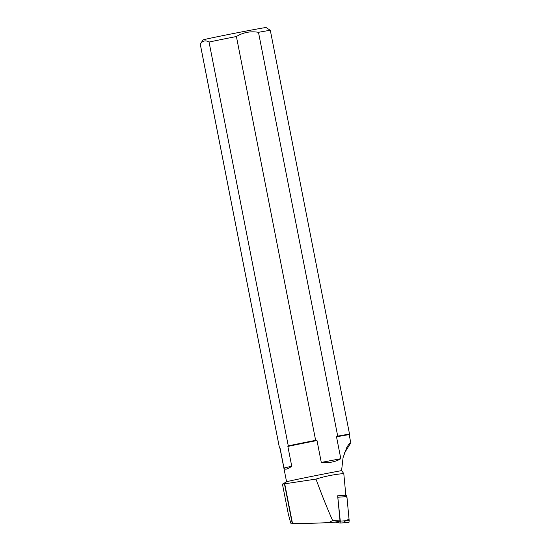 <?xml version="1.0" encoding="UTF-8"?>
<svg xmlns="http://www.w3.org/2000/svg" width="551" height="551" viewBox="0 0 551 551"><rect width="100%" height="100%" fill="white"/><g stroke="black" fill="none" stroke-linecap="round" stroke-linejoin="round"><path stroke-width="0.83" d="M335.201 522.086L340.091 523.051L340.284 521.122L337.66 495.79L339.953 520.041L332.652 520.543C327.501 509.096 321.942 495.28 315.985 479.094C325.007 476.25 334.278 474.404 343.79 473.557L345.835 495.218L337.66 495.79M344.21 521.59L349.031 519.083L347.034 497.925L345.821 495.025L346.496 495.149L346.91 496.609L349.162 520.502L348.969 522.431L340.105 523.051L348.969 522.431M315.985 479.094L282.449 484.15L288.269 513.814L290.721 523.147L292.464 523.292C299.606 523.629 311.714 523.402 328.768 522.603L332.652 520.543M334.443 522.21L339.829 521.156L334.443 522.21L328.768 522.603M339.953 520.041L339.829 521.156M282.449 484.15L286.603 481.781A35.257 0.489 -11.1 0 1 306.122 477.524A35.257 0.489 -11.1 0 1 341.579 470.609L343.79 473.557M344.32 453.232L350.725 442.99L349.561 443.266L346.868 447.254L343.059 457.681L341.579 470.609M349.548 434.195A35.705 0.496 -11.1 0 1 349.548 434.202L270.321 30.374A35.705 0.496 168.9 0 0 270.321 30.367A35.705 0.496 168.9 0 0 258.481 32.316L337.708 436.137A35.705 0.496 -11.1 0 1 349.548 434.195L349.196 434.725A35.257 0.489 168.9 0 0 349.196 434.718A35.257 0.489 168.9 0 0 336.516 436.819L340.814 458.707C335.525 461.924 329.016 463.164 321.288 462.427L316.997 440.538A35.257 0.489 168.9 0 0 287.863 446.434L291.741 466.222C287.546 469.39 284.95 469.996 283.958 468.026L280.08 448.245A35.257 0.489 168.9 0 0 279.998 448.294L279.481 447.949A35.705 0.496 -11.1 0 1 279.474 447.942A35.705 0.496 -11.1 0 1 279.488 447.922L200.261 44.101A35.705 0.496 168.9 0 0 200.247 44.114A35.705 0.496 168.9 0 0 200.247 44.121C202.658 40.671 205.592 39.989 209.049 42.055L288.276 445.876A35.705 0.496 -11.1 0 1 315.633 440.339L236.407 36.518A35.705 0.496 168.9 0 0 209.049 42.055M279.474 447.942L200.247 44.121L203.064 39.92A32.137 0.448 -11.1 0 1 234.512 33.301A32.137 0.448 -11.1 0 1 266.126 27.55L270.321 30.367M236.407 36.518C243.218 32.385 250.574 30.987 258.481 32.316M337.708 436.137L336.516 436.819M316.997 440.538L315.633 440.339M287.863 446.434L288.276 445.876M279.488 447.922L280.08 448.245M291.741 466.222L283.958 468.026M340.814 458.707L321.288 462.427M345.835 495.191L346.496 495.149M340.284 521.122L349.162 520.502M346.91 496.609L338.032 497.222M292.464 523.292L284.709 483.757M292.188 523.278L284.447 483.812M350.753 442.667L349.196 434.718M286.575 481.801L279.998 448.294"/></g></svg>
